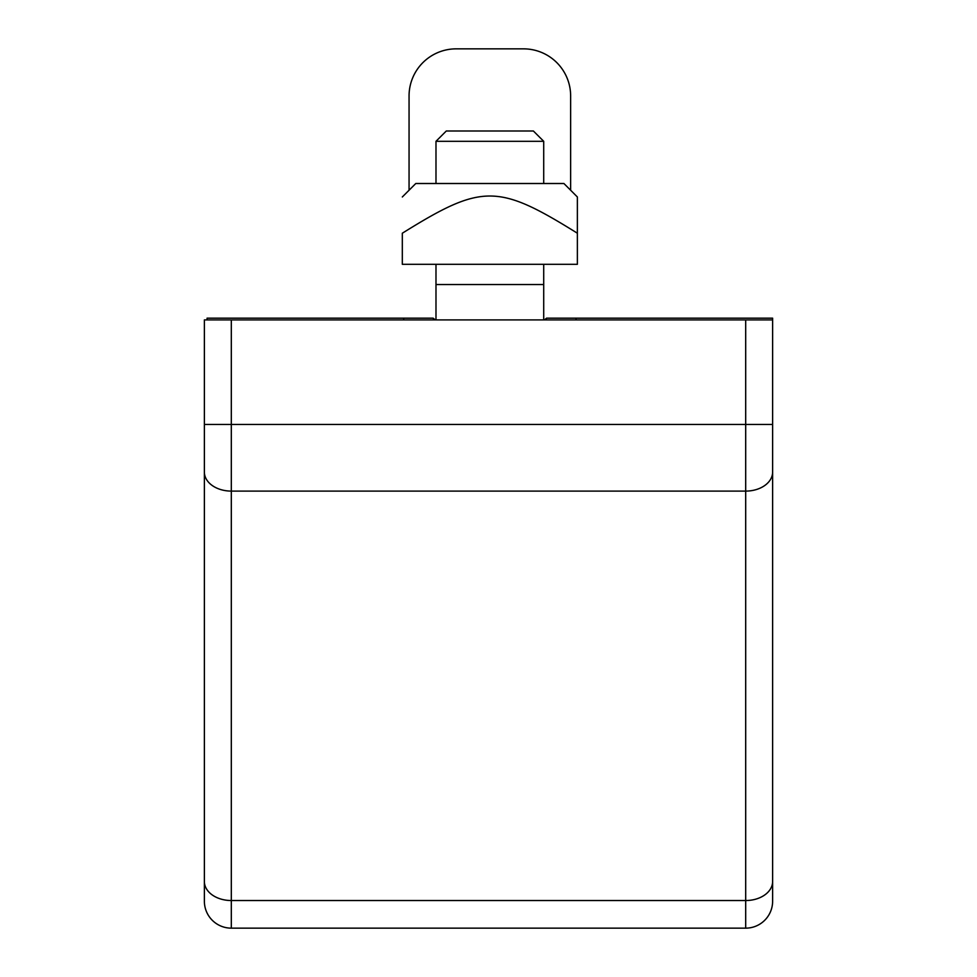 <?xml version="1.0" encoding="UTF-8"?>
<svg xmlns="http://www.w3.org/2000/svg" width="977" height="977" viewBox="0 0 977 977"><rect width="100%" height="100%" fill="white"/><g stroke="black" fill="none" stroke-linecap="round" stroke-linejoin="round"><path stroke-width="1.47" d="M543.713 141.311L533.381 130.991L446.306 130.991L435.986 141.311L543.713 141.311L543.713 183.505M543.713 264.303L543.713 319.906M570.641 190.234L570.641 95.978A47.128 47.128 0 0 0 523.513 48.85L456.186 48.85A47.128 47.128 0 0 0 409.058 95.978L409.058 190.234M402.316 196.975L415.787 183.505L563.912 183.505L577.37 196.975L577.37 233.222C497.757 183.627 481.942 183.627 402.316 233.222C402.316 183.627 402.316 183.627 402.316 233.222C402.316 183.627 402.316 183.627 402.316 233.222L402.316 264.303L577.37 264.303L577.37 233.222M545.288 319.906L546.778 318.16L576.027 318.16L576.027 319.906L576.027 318.16L772.624 318.16L772.624 319.906L745.695 319.906L745.695 424.458L772.624 424.458L772.624 451.679M207.075 319.906L207.075 318.16L403.672 318.16L403.672 319.906L403.672 318.16L432.921 318.16L434.399 319.906M546.778 318.16L546.558 318.16A26.929 19.039 0 0 1 544.311 319.906M435.388 319.906A26.929 19.039 0 0 1 433.141 318.16L432.921 318.16M435.986 319.906L435.986 284.539L543.713 284.539M231.305 928.15L231.305 319.906L204.376 319.906L204.376 901.221A26.929 26.929 0 0 0 231.305 928.15L745.695 928.15A26.929 26.929 0 0 0 772.624 901.221L772.624 319.906M231.305 319.906L745.695 319.906M204.376 424.458L745.695 424.458L745.695 491.101A26.929 19.039 0 0 0 772.624 472.062M204.376 472.062A26.929 19.039 180 0 0 231.305 491.101L745.695 491.101L745.695 900.538A26.929 19.039 0 0 0 772.624 881.498M204.376 881.498A26.929 19.039 180 0 0 231.305 900.538L745.695 900.538L745.695 928.15M435.986 284.539L435.986 264.303M435.986 183.505L435.986 141.311"/></g></svg>
